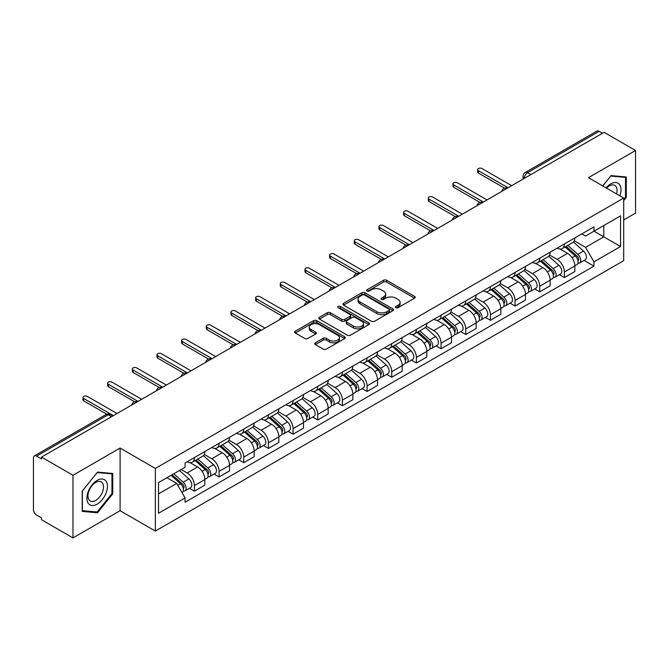 <?xml version="1.0" encoding="UTF-8"?>
<svg xmlns="http://www.w3.org/2000/svg" width="669" height="669" viewBox="0 0 669 669"><rect width="100%" height="100%" fill="white"/><g stroke="black" fill="none" stroke-linecap="round" stroke-linejoin="round"><path stroke-width="1" d="M395.889 307.707A1.539 0.886 0 0 0 398.063 307.707L414.554 298.19A2.191 1.271 0 0 0 415.198 297.287A2.191 1.271 0 0 0 414.554 296.392L386.623 280.269A2.191 1.271 0 0 0 383.513 280.269L367.022 289.786A1.539 0.886 0 0 0 366.579 290.413A1.539 0.886 0 0 0 367.022 291.04A1.539 0.886 0 0 0 369.196 291.04L371.328 289.811A7.025 4.056 0 0 1 381.263 289.811L383.596 291.149A7.025 4.056 0 0 1 385.653 294.017A7.025 4.056 0 0 1 383.596 296.885L381.455 298.123A1.539 0.886 0 0 0 381.012 298.75A1.539 0.886 0 0 0 381.455 299.377A1.539 0.886 0 0 0 383.63 299.377L385.762 298.14A7.025 4.056 0 0 1 395.697 298.14L398.03 299.486A7.025 4.056 0 0 1 400.087 302.355A7.025 4.056 0 0 1 398.03 305.223L395.889 306.452A1.539 0.886 0 0 0 395.446 307.079A1.539 0.886 0 0 0 395.889 307.707L395.889 306.452M315.383 342.812A2.191 1.271 0 0 0 314.739 343.707A2.191 1.271 0 0 0 315.383 344.602L323.219 349.126A2.191 1.271 0 0 0 326.321 349.126L344.635 338.556A2.191 1.271 0 0 0 345.279 337.661A2.191 1.271 0 0 0 344.635 336.758L316.705 320.635A2.191 1.271 0 0 0 313.602 320.635L295.288 331.205A2.191 1.271 0 0 0 294.644 332.1A2.191 1.271 0 0 0 295.288 332.995L304.755 338.464A2.191 1.271 0 0 0 307.857 338.464L315.693 333.94A2.191 1.271 0 0 0 316.337 333.045A2.191 1.271 0 0 0 315.693 332.15L311.001 329.432A5.87 3.387 0 0 1 309.279 327.041A5.87 3.387 0 0 1 312.9 323.905A5.87 3.387 0 0 1 319.305 324.641L337.694 335.261A5.87 3.387 0 0 1 339.409 337.661A5.87 3.387 0 0 1 335.788 340.789A5.87 3.387 0 0 1 329.391 340.053L326.321 338.288A2.191 1.271 0 0 0 323.219 338.288L315.383 342.812L315.383 344.602L323.219 340.111L323.219 338.288M155.359 468.434L120.094 448.079L72.98 475.283L41.511 457.119L604.082 132.32L635.55 150.483L588.436 177.686L623.692 198.049L155.359 468.434L155.359 531.061L623.692 260.667L623.692 198.049M371.487 321.262A2.191 1.271 0 0 0 374.59 321.262L392.904 310.684A2.191 1.271 0 0 0 393.548 309.789A2.191 1.271 0 0 0 392.904 308.894L364.973 292.763A2.191 1.271 0 0 0 361.862 292.763L343.548 303.341A2.191 1.271 0 0 0 342.913 304.236A2.191 1.271 0 0 0 343.548 305.131L371.487 321.262M338.815 308.041A1.539 0.886 0 0 1 340.37 308.258L340.37 306.427L368.77 322.826A2.191 1.271 0 0 1 369.413 323.721A2.191 1.271 0 0 1 368.77 324.624L350.456 335.194A2.191 1.271 0 0 1 347.353 335.194L319.414 319.063L319.414 317.273A2.191 1.271 0 0 0 318.779 318.168A2.191 1.271 0 0 0 319.414 319.063M319.414 317.273L327.258 312.749A2.191 1.271 0 0 1 330.361 312.749L341.692 319.289A2.191 1.271 0 0 0 344.794 319.289L349.996 316.286A2.191 1.271 0 0 0 350.631 315.392A2.191 1.271 0 0 0 349.996 314.497L338.196 307.681A1.539 0.886 0 0 1 337.745 307.054A1.539 0.886 0 0 1 338.698 306.235A1.539 0.886 0 0 1 340.37 306.427M72.98 475.283L72.98 537.909L41.511 519.738L41.511 517.915L36.611 515.088A4.474 2.584 -120 0 1 33.45 509.611L33.45 457.939A4.474 2.584 -120 0 1 34.378 455.89L106.003 414.537A4.474 2.584 60 0 1 108.236 414.763L36.611 456.116A4.474 2.584 -120 0 0 34.378 455.89M623.692 219.959L635.55 213.11L635.55 150.483M72.98 537.909L120.094 510.706L155.359 531.061M41.511 457.119L41.511 458.942L36.611 456.116M530.877 174.584L527.557 172.669A4.474 2.584 60 0 0 525.324 172.443L596.949 131.091A4.474 2.584 60 0 1 599.181 131.316L527.557 172.669A4.474 2.584 120 0 0 524.396 178.146L524.396 178.33M602.501 133.231L599.181 131.316M564.402 243.959A10.286 5.937 60 0 1 562.269 248.584L572.706 242.554A10.286 5.937 -120 0 0 574.83 237.938M549.592 255.04L557.126 259.388A10.286 5.937 60 0 1 564.402 271.99L574.83 265.961A10.286 5.937 -120 0 0 567.563 253.367L560.095 249.052M574.83 265.961L574.83 271.53L564.402 277.56L559.393 274.666M562.269 248.584A10.286 5.937 60 0 1 557.202 248.115M564.402 271.99L564.402 277.56M539.732 258.201A10.286 5.937 60 0 1 537.6 262.825L548.036 256.796A10.286 5.937 -120 0 0 550.169 252.18M534.732 288.908L539.732 291.801L550.169 285.772L550.169 280.202A10.286 5.937 -120 0 0 542.894 267.608L535.426 263.293M537.6 262.825A10.286 5.937 60 0 1 532.541 262.357M524.922 269.281L532.457 273.629A10.286 5.937 60 0 1 539.732 286.232L539.732 291.801M515.063 272.442A10.286 5.937 60 0 1 512.939 277.058L523.375 271.037A10.286 5.937 -120 0 0 525.5 266.421M510.062 303.149L515.063 306.042L525.5 300.013L525.5 294.444A10.286 5.937 -120 0 0 518.232 281.85L510.756 277.535M512.939 277.058A10.286 5.937 60 0 1 507.871 276.598M500.253 283.522L507.796 287.871A10.286 5.937 60 0 1 515.063 300.473L515.063 306.042M490.402 286.683A10.286 5.937 60 0 1 488.27 291.299L498.706 285.278A10.286 5.937 -120 0 0 500.838 280.662M485.401 317.39L490.402 320.275L500.838 314.254L500.838 308.685A10.286 5.937 -120 0 0 493.563 296.091L486.095 291.776M488.27 291.299A10.286 5.937 60 0 1 483.21 290.839M475.592 297.764L483.127 302.112A10.286 5.937 60 0 1 490.402 314.714L490.402 320.275M465.733 300.925A10.286 5.937 60 0 1 463.609 305.541L474.037 299.52A10.286 5.937 -120 0 0 476.169 294.904M460.732 331.632L465.733 334.517L476.169 328.496L476.169 322.926A10.286 5.937 -120 0 0 468.894 310.332L461.426 306.017M463.609 305.541A10.286 5.937 60 0 1 458.541 305.081M450.923 312.005L458.466 316.353A10.286 5.937 60 0 1 465.733 328.947L465.733 334.517M441.072 315.166A10.286 5.937 60 0 1 438.939 319.782L449.376 313.761A10.286 5.937 -120 0 0 451.508 309.145M436.063 345.873L441.072 348.758L451.508 342.737L451.508 337.168A10.286 5.937 -120 0 0 444.233 324.565L436.765 320.259M438.939 319.782A10.286 5.937 60 0 1 433.872 319.322M426.262 326.246L433.796 330.595A10.286 5.937 60 0 1 441.072 343.189L441.072 348.758M416.402 329.407A10.286 5.937 60 0 1 414.27 334.023L424.706 328.002A10.286 5.937 -120 0 0 426.839 323.386M411.402 360.114L416.402 362.999L426.839 356.978L426.839 351.409A10.286 5.937 -120 0 0 419.563 338.807L412.096 334.5M414.27 334.023A10.286 5.937 60 0 1 409.211 333.563M401.592 340.488L409.127 344.836A10.286 5.937 60 0 1 416.402 357.43L416.402 362.999M391.733 343.649A10.286 5.937 60 0 1 389.609 348.265L400.045 342.244A10.286 5.937 -120 0 0 402.169 337.619M386.732 374.356L391.741 377.241L402.169 371.22L402.169 365.65A10.286 5.937 -120 0 0 394.902 353.048L387.426 348.741M389.609 348.265A10.286 5.937 60 0 1 384.541 347.805M376.923 354.721L384.466 359.077A10.286 5.937 60 0 1 391.741 371.671L391.741 377.241M367.072 357.89A10.286 5.937 60 0 1 364.94 362.506L375.376 356.485A10.286 5.937 -120 0 0 377.508 351.861M362.071 388.597L367.072 391.482L377.508 385.461L377.508 379.892A10.286 5.937 -120 0 0 370.233 367.289L362.765 362.983M364.94 362.506A10.286 5.937 60 0 1 359.88 362.046M352.262 368.962L359.797 373.319A10.286 5.937 60 0 1 367.072 385.913L367.072 391.482M342.403 372.131A10.286 5.937 60 0 1 340.278 376.747L350.715 370.718A10.286 5.937 -120 0 0 352.839 366.102M337.402 402.838L342.403 405.723L352.839 399.702L352.839 394.133A10.286 5.937 -120 0 0 345.572 381.531L338.096 377.216M340.278 376.747A10.286 5.937 60 0 1 335.211 376.279M327.593 383.203L335.136 387.56A10.286 5.937 60 0 1 342.403 400.154L342.403 405.723M317.742 386.373A10.286 5.937 60 0 1 315.609 390.989L326.046 384.959A10.286 5.937 -120 0 0 328.178 380.343M312.732 417.071L317.742 419.965L328.178 413.935L328.178 408.374A10.286 5.937 -120 0 0 320.903 395.772L313.435 391.457M315.609 390.989A10.286 5.937 60 0 1 310.55 390.52M302.932 397.445L310.466 401.801A10.286 5.937 60 0 1 317.742 414.395L317.742 419.965M293.072 400.614A10.286 5.937 60 0 1 290.94 405.23L301.376 399.201A10.286 5.937 -120 0 0 303.509 394.585M288.071 431.313L293.072 434.206L303.509 428.177L303.509 422.607A10.286 5.937 -120 0 0 296.233 410.013L288.765 405.698M290.94 405.23A10.286 5.937 60 0 1 285.88 404.762M278.262 411.686L285.797 416.034A10.286 5.937 60 0 1 293.072 428.637L293.072 434.206M268.411 414.855A10.286 5.937 60 0 1 266.279 419.471L276.715 413.442A10.286 5.937 -120 0 0 278.839 408.826M263.402 445.554L268.411 448.447L278.848 442.418L278.848 436.849A10.286 5.937 -120 0 0 271.572 424.255L264.104 419.94M266.279 419.471A10.286 5.937 60 0 1 261.211 419.003M253.601 425.927L261.136 430.276A10.286 5.937 60 0 1 268.411 442.878L268.411 448.447M243.742 429.088A10.286 5.937 60 0 1 241.609 433.713L252.046 427.683A10.286 5.937 -120 0 0 254.178 423.067M238.741 459.795L243.742 462.689L254.178 456.659L254.178 451.09A10.286 5.937 -120 0 0 246.903 438.496L239.435 434.181M241.609 433.713A10.286 5.937 60 0 1 236.55 433.244M228.932 440.169L236.466 444.517A10.286 5.937 60 0 1 243.742 457.119L243.742 462.689M219.072 443.33A10.286 5.937 60 0 1 216.948 447.954L227.385 441.925A10.286 5.937 -120 0 0 229.509 437.309M214.072 474.037L219.072 476.93L229.509 470.901L229.509 465.331A10.286 5.937 -120 0 0 222.242 452.737L214.766 448.422M216.948 447.954A10.286 5.937 60 0 1 211.881 447.486M204.262 454.41L211.805 458.758A10.286 5.937 60 0 1 219.072 471.361L219.072 476.93M194.411 457.571A10.286 5.937 60 0 1 192.279 462.187L202.715 456.166A10.286 5.937 -120 0 0 204.848 451.55M189.411 488.278L194.411 491.171L204.848 485.142L204.848 479.573A10.286 5.937 -120 0 0 197.572 466.979L190.105 462.664M192.279 462.187A10.286 5.937 60 0 1 187.22 461.727M181.132 469.529L187.136 473A10.286 5.937 60 0 1 194.411 485.602L194.411 491.171M581.871 233.874L585.584 236.023L620.531 215.844L603.773 225.52L603.773 236.843L585.584 247.338L574.253 240.798M158.52 493.906L176.7 483.411L185.079 497.92L158.52 513.257L158.52 482.583L185.079 467.246L185.079 462.956L593.963 226.891L593.963 231.181L620.531 246.518L593.963 261.855L585.584 247.338M620.531 215.844L620.531 246.518M185.079 497.92L185.079 502.21L593.963 266.145L593.963 261.855M623.692 200.558L626.301 197.313L626.301 176.967L611.04 175.604L602.727 185.94M120.094 448.079L120.094 510.706M82.228 511.425L97.49 512.789L112.743 493.806L112.743 473.468L97.49 472.105L82.228 491.079L82.228 511.425M176.7 483.411L166.899 477.75M584.062 260.425L593.963 266.145M625.507 196.853L626.301 197.313M95.876 511.86L97.49 512.789M111.957 493.354L112.743 493.806M396.508 307.924L398.03 307.046A7.025 4.056 0 0 0 400.087 304.178L400.087 302.355M385.653 294.017L385.653 295.849A7.025 4.056 0 0 1 383.596 298.717L382.074 299.595M414.529 298.207L386.623 282.092A2.191 1.271 0 0 0 383.513 282.092L367.641 291.258M392.879 310.7L364.973 294.594A2.191 1.271 0 0 0 361.862 294.594L343.582 305.148M389.024 310.416A1.539 0.886 0 0 0 389.475 309.789A1.539 0.886 0 0 0 389.024 309.162L364.505 295.004A1.539 0.886 0 0 0 362.33 295.004L360.081 296.308A7.025 4.056 0 0 0 358.024 299.168A7.025 4.056 0 0 0 360.081 302.037L376.839 311.721A7.025 4.056 0 0 0 386.774 311.721L389.024 310.416L389.024 312.247A1.539 0.886 0 0 0 389.475 311.62L389.475 309.789M358.024 299.168L358.024 301A7.025 4.056 0 0 0 360.081 303.868L360.081 302.037M389.024 312.247L386.774 313.544A7.025 4.056 0 0 1 376.839 313.544L360.081 303.868M319.447 319.08L327.258 314.572L327.258 312.749M350.631 315.392L350.631 317.215A2.191 1.271 0 0 1 349.996 318.11L344.794 321.112A2.191 1.271 0 0 1 341.692 321.112L330.361 314.572A2.191 1.271 0 0 0 327.258 314.572M340.37 308.258L368.744 324.641M353.449 326.079A5.87 3.387 0 0 0 359.847 326.815A5.87 3.387 0 0 0 363.468 323.679A5.87 3.387 0 0 0 361.745 321.279L355.272 317.541A2.191 1.271 0 0 0 352.162 317.541L346.968 320.543A2.191 1.271 0 0 0 346.325 321.438A2.191 1.271 0 0 0 346.968 322.333L353.449 326.079L353.449 327.902A5.87 3.387 0 0 0 359.847 328.638A5.87 3.387 0 0 0 363.468 325.502L363.468 323.679M346.325 321.438L346.325 323.261A2.191 1.271 0 0 0 346.968 324.164L346.968 322.333M353.449 327.902L346.968 324.164M339.409 337.661L339.409 339.484A5.87 3.387 0 0 1 335.788 342.612A5.87 3.387 0 0 1 329.391 341.884L326.321 340.111A2.191 1.271 0 0 0 323.219 340.111M309.279 327.041L309.279 328.864A5.87 3.387 0 0 0 311.001 331.264L311.001 329.432M315.693 332.15L315.693 333.94L311.001 331.264M344.635 336.758L344.635 338.556L316.705 322.458A2.191 1.271 0 0 0 313.602 322.458L295.313 333.011M565.113 246.936L575.164 255.909A5.586 3.228 60 0 1 576.921 264.548L574.83 265.752M565.38 247.179L570.105 249.905M566.125 246.351L577.314 256.336A2.684 1.547 60 0 1 578.15 260.484A2.684 1.547 60 0 1 577.907 260.576M567.797 245.389L577.849 254.354A5.586 3.228 60 0 1 579.605 263.001A5.586 3.228 60 0 1 577.916 263.176M573.4 242.019L583.544 251.067A5.586 3.228 60 0 1 585.3 259.714L579.605 263.001M504.585 188.165L478.385 173.037A2.576 1.489 180 0 1 477.633 171.983L477.633 169.608A2.576 1.489 -0 0 0 478.385 170.662L508.03 187.78M511.668 185.673L482.023 168.563A2.576 1.489 -0 0 0 479.221 168.237A2.576 1.489 -0 0 0 477.633 169.608M540.443 261.178L550.495 270.151A5.586 3.228 60 0 1 552.251 278.789L550.169 279.993M540.711 261.42L545.444 264.146M541.464 260.592L552.644 270.577A2.684 1.547 60 0 1 553.489 274.725A2.684 1.547 60 0 1 553.238 274.817M543.136 259.631L553.188 268.595A5.586 3.228 60 0 1 554.936 277.242A5.586 3.228 60 0 1 553.255 277.418M548.739 256.26L558.874 265.309A5.586 3.228 60 0 1 560.63 273.956L554.936 277.242M515.782 275.419L525.834 284.392A5.586 3.228 60 0 1 527.582 293.03L525.5 294.235M516.05 275.661L520.775 278.388M516.794 274.834L527.975 284.818A2.684 1.547 60 0 1 528.819 288.966A2.684 1.547 60 0 1 528.577 289.058M518.467 273.872L528.518 282.836A5.586 3.228 60 0 1 530.274 291.483A5.586 3.228 60 0 1 528.585 291.659M524.07 270.502L534.213 279.55A5.586 3.228 60 0 1 535.969 288.197L530.274 291.483M619.887 195.85A14.534 8.388 120 0 0 619.628 184.694A14.534 8.388 120 0 0 606.072 187.872M616.559 193.926A11.005 6.356 120 0 0 616.024 186.551A11.005 6.356 120 0 0 614.786 185.405A11.005 6.356 120 0 0 606.515 188.131M602.761 185.965L610.73 176.056L625.507 177.369L625.507 197.087L623.692 199.345M624.528 176.808L625.507 177.369M106.07 481.187A14.534 8.388 120 0 0 92.029 484.95A14.534 8.388 120 0 0 88.266 503.339A14.534 8.388 120 0 0 102.307 499.576A14.534 8.388 120 0 0 106.07 481.187M102.466 483.051A11.005 6.356 120 0 0 101.228 481.897A11.005 6.356 120 0 0 90.992 487.04A11.005 6.356 120 0 0 88.994 499.81A11.005 6.356 120 0 0 90.223 500.964A11.005 6.356 120 0 0 100.467 495.821A11.005 6.356 120 0 0 102.466 483.051M97.172 511.977L82.387 510.656L82.387 490.946L97.172 472.548L111.957 473.869L111.957 493.58L97.172 511.977M110.97 473.309L111.957 473.869M479.924 202.406L453.716 187.27A2.576 1.489 180 0 1 452.963 186.225L452.963 183.85A2.576 1.489 -0 0 0 453.716 184.903L483.361 202.013M486.999 199.914L457.353 182.804A2.576 1.489 -0 0 0 454.552 182.478A2.576 1.489 -0 0 0 452.963 183.85M455.255 216.639L429.055 201.511A2.576 1.489 180 0 1 428.302 200.466L428.302 198.091A2.576 1.489 -0 0 0 429.055 199.145L458.7 216.254M462.338 214.155L432.692 197.046A2.576 1.489 -0 0 0 429.883 196.719A2.576 1.489 -0 0 0 428.302 198.091M491.113 289.66L501.165 298.633A5.586 3.228 60 0 1 502.921 307.272L500.83 308.476M491.381 289.894L496.114 292.629M492.125 289.075L503.314 299.051A2.684 1.547 60 0 1 504.158 303.208A2.684 1.547 60 0 1 503.908 303.3M493.806 288.105L503.849 297.078A5.586 3.228 60 0 1 505.605 305.725A5.586 3.228 60 0 1 503.916 305.9M499.409 284.743L509.544 293.791A5.586 3.228 60 0 1 511.3 302.438L505.605 305.725M466.452 303.902L476.495 312.866A5.586 3.228 60 0 1 478.251 321.513L476.169 322.717M466.711 304.136L471.444 306.87M467.464 303.316L478.644 313.293A2.684 1.547 60 0 1 479.489 317.449A2.684 1.547 60 0 1 479.247 317.541M469.136 302.346L479.188 311.319A5.586 3.228 60 0 1 480.944 319.966A5.586 3.228 60 0 1 479.255 320.142M474.739 298.984L484.883 308.033A5.586 3.228 60 0 1 486.631 316.68L480.944 319.966M441.783 318.143L451.834 327.108A5.586 3.228 60 0 1 453.59 335.754L451.5 336.959M442.05 318.377L446.783 321.112M442.794 317.558L453.983 327.534A2.684 1.547 60 0 1 454.82 331.682A2.684 1.547 60 0 1 454.577 331.782M444.467 316.588L454.519 325.56A5.586 3.228 60 0 1 456.275 334.207A5.586 3.228 60 0 1 454.586 334.383M450.078 313.226L460.213 322.274A5.586 3.228 60 0 1 461.97 330.921L456.275 334.207M430.593 230.88L404.385 215.753A2.576 1.489 180 0 1 403.633 214.707L403.633 212.332A2.576 1.489 -0 0 0 404.385 213.386L434.03 230.496M437.668 228.397L408.023 211.279A2.576 1.489 -0 0 0 405.222 210.961A2.576 1.489 -0 0 0 403.633 212.332M405.924 245.122L379.724 229.994A2.576 1.489 180 0 1 378.963 228.949L378.963 226.574A2.576 1.489 -0 0 0 379.724 227.619L409.369 244.737M413.007 242.638L383.354 225.52A2.576 1.489 -0 0 0 380.552 225.202A2.576 1.489 -0 0 0 378.963 226.574M381.255 259.363L355.055 244.235A2.576 1.489 180 0 1 354.302 243.19L354.302 240.815A2.576 1.489 -0 0 0 355.055 241.86L384.7 258.978M388.338 256.879L358.693 239.761A2.576 1.489 -0 0 0 355.891 239.443A2.576 1.489 -0 0 0 354.302 240.815M417.113 332.384L427.165 341.349A5.586 3.228 60 0 1 428.921 349.996L426.839 351.2M417.381 332.618L422.114 335.353M418.133 331.799L429.314 341.775A2.684 1.547 60 0 1 430.159 345.923A2.684 1.547 60 0 1 429.916 346.024M419.806 330.829L429.858 339.802A5.586 3.228 60 0 1 431.614 348.44A5.586 3.228 60 0 1 429.924 348.624M425.409 327.467L435.544 336.515A5.586 3.228 60 0 1 437.3 345.154L431.614 348.44M356.594 273.604L330.386 258.477A2.576 1.489 180 0 1 329.633 257.431L329.633 255.056A2.576 1.489 -0 0 0 330.386 256.102L360.039 273.22M363.668 271.121L334.023 254.003A2.576 1.489 -0 0 0 331.222 253.685A2.576 1.489 -0 0 0 329.633 255.056M392.452 346.626L402.504 355.59A5.586 3.228 60 0 1 404.26 364.237L402.169 365.441M392.72 346.86L397.445 349.594M393.464 346.04L404.645 356.017A2.684 1.547 60 0 1 405.489 360.165A2.684 1.547 60 0 1 405.247 360.265M395.136 345.07L405.188 354.043A5.586 3.228 60 0 1 406.944 362.682A5.586 3.228 60 0 1 405.255 362.866M400.739 341.708L410.883 350.757A5.586 3.228 60 0 1 412.639 359.395L406.944 362.682M331.924 287.846L305.725 272.718A2.576 1.489 180 0 1 304.972 271.673L304.972 269.298A2.576 1.489 -0 0 0 305.725 270.343L335.37 287.461M339.007 285.362L309.362 268.244A2.576 1.489 -0 0 0 306.561 267.926A2.576 1.489 -0 0 0 304.972 269.298M367.783 360.867L377.834 369.832A5.586 3.228 60 0 1 379.591 378.478L377.508 379.683M368.05 361.101L372.784 363.836M368.803 360.282L379.984 370.258A2.684 1.547 60 0 1 380.828 374.406A2.684 1.547 60 0 1 380.577 374.506M370.475 359.312L380.527 368.284A5.586 3.228 60 0 1 382.275 376.923A5.586 3.228 60 0 1 380.594 377.107M376.078 355.95L386.214 364.998A5.586 3.228 60 0 1 387.97 373.637L382.275 376.923M307.263 302.087L281.055 286.959A2.576 1.489 180 0 1 280.303 285.906L280.303 283.539A2.576 1.489 -0 0 0 281.055 284.584L310.7 301.702M314.338 299.603L284.693 282.485A2.576 1.489 -0 0 0 281.892 282.167A2.576 1.489 -0 0 0 280.303 283.539M343.122 375.108L353.173 384.073A5.586 3.228 60 0 1 354.921 392.72L352.839 393.924M343.381 375.342L348.114 378.077M344.134 374.523L355.314 384.499A2.684 1.547 60 0 1 356.159 388.647A2.684 1.547 60 0 1 355.916 388.748M345.806 373.553L355.858 382.526A5.586 3.228 60 0 1 357.614 391.164A5.586 3.228 60 0 1 355.925 391.348M351.409 370.191L361.553 379.239A5.586 3.228 60 0 1 363.309 387.878L357.614 391.164M282.594 316.328L256.394 301.201A2.576 1.489 180 0 1 255.642 300.147L255.642 297.78A2.576 1.489 -0 0 0 256.394 298.826L286.039 315.944M289.677 313.845L260.032 296.727A2.576 1.489 -0 0 0 257.222 296.409A2.576 1.489 -0 0 0 255.642 297.78M318.452 389.35L328.504 398.314A5.586 3.228 60 0 1 330.26 406.961L328.17 408.165M318.72 389.584L323.453 392.318M319.464 388.764L330.653 398.741A2.684 1.547 60 0 1 331.49 402.889A2.684 1.547 60 0 1 331.247 402.989M321.145 387.794L331.188 396.759A5.586 3.228 60 0 1 332.945 405.406A5.586 3.228 60 0 1 331.255 405.59M326.748 384.432L336.883 393.472A5.586 3.228 60 0 1 338.639 402.119L332.945 405.406M257.925 330.57L231.725 315.442A2.576 1.489 180 0 1 230.972 314.388L230.972 312.013A2.576 1.489 -0 0 0 231.725 313.067L261.37 330.185M265.008 328.086L235.363 310.968A2.576 1.489 -0 0 0 232.561 310.642A2.576 1.489 -0 0 0 230.972 312.013M293.791 403.583L303.835 412.556A5.586 3.228 60 0 1 305.591 421.202L303.509 422.407M294.051 403.825L298.784 406.551M294.803 402.997L305.984 412.982A2.684 1.547 60 0 1 306.828 417.13A2.684 1.547 60 0 1 306.586 417.23M296.476 402.036L306.527 411A5.586 3.228 60 0 1 308.284 419.647A5.586 3.228 60 0 1 306.594 419.831M302.079 398.674L312.222 407.714A5.586 3.228 60 0 1 313.97 416.361L308.284 419.647M233.264 344.811L207.064 329.683A2.576 1.489 180 0 1 206.303 328.63L206.303 326.255A2.576 1.489 -0 0 0 207.064 327.308L236.709 344.426M240.347 342.327L210.693 325.209A2.576 1.489 -0 0 0 207.892 324.883A2.576 1.489 -0 0 0 206.303 326.255M269.122 417.824L279.174 426.797A5.586 3.228 60 0 1 280.93 435.444L278.839 436.648M269.39 418.066L274.123 420.793M270.134 417.239L281.323 427.223A2.684 1.547 60 0 1 282.159 431.371A2.684 1.547 60 0 1 281.917 431.472M271.806 416.277L281.858 425.241A5.586 3.228 60 0 1 283.614 433.888A5.586 3.228 60 0 1 281.925 434.064M277.418 412.907L287.553 421.955A5.586 3.228 60 0 1 289.309 430.602L283.614 433.888M208.594 359.052L182.394 343.925A2.576 1.489 180 0 1 181.642 342.871L181.642 340.496A2.576 1.489 -0 0 0 182.394 341.55L212.04 358.668M215.677 356.569L186.032 339.451A2.576 1.489 -0 0 0 183.231 339.124A2.576 1.489 -0 0 0 181.642 340.496M244.453 432.065L254.504 441.038A5.586 3.228 60 0 1 256.26 449.677L254.178 450.881M244.72 432.308L249.453 435.034M245.473 431.48L256.653 441.465A2.684 1.547 60 0 1 257.498 445.613A2.684 1.547 60 0 1 257.247 445.705M247.145 430.518L257.197 439.483A5.586 3.228 60 0 1 258.953 448.13A5.586 3.228 60 0 1 257.264 448.305M252.748 427.148L262.884 436.196A5.586 3.228 60 0 1 264.64 444.843L258.953 448.13M183.933 373.294L157.725 358.166A2.576 1.489 180 0 1 156.972 357.112L156.972 354.737A2.576 1.489 -0 0 0 157.725 355.791L187.37 372.909M191.008 370.802L161.363 353.692A2.576 1.489 -0 0 0 158.561 353.366A2.576 1.489 -0 0 0 156.972 354.737M219.792 446.307L229.843 455.28A5.586 3.228 60 0 1 231.599 463.918L229.509 465.122M220.059 446.549L224.784 449.275M220.803 445.721L231.984 455.706A2.684 1.547 60 0 1 232.829 459.854A2.684 1.547 60 0 1 232.586 459.946M222.476 444.76L232.528 453.724A5.586 3.228 60 0 1 234.284 462.371A5.586 3.228 60 0 1 232.595 462.547M228.079 441.389L238.223 450.438A5.586 3.228 60 0 1 239.979 459.085L234.284 462.371M159.264 387.535L133.064 372.407A2.576 1.489 180 0 1 132.311 371.354L132.311 368.979A2.576 1.489 -0 0 0 133.064 370.032L162.709 387.142M166.347 385.043L136.702 367.933A2.576 1.489 -0 0 0 133.9 367.607A2.576 1.489 -0 0 0 132.311 368.979M195.122 460.548L205.174 469.521A5.586 3.228 60 0 1 206.93 478.159L204.848 479.364M195.39 460.79L200.123 463.517M196.134 459.963L207.323 469.947A2.684 1.547 60 0 1 208.168 474.095A2.684 1.547 60 0 1 207.917 474.187M197.815 459.001L207.867 467.966A5.586 3.228 60 0 1 209.614 476.612A5.586 3.228 60 0 1 207.925 476.788M203.418 455.631L213.553 464.679A5.586 3.228 60 0 1 215.309 473.326L209.614 476.612M134.603 401.768L108.395 386.64A2.576 1.489 180 0 1 107.642 385.595L107.642 383.22A2.576 1.489 -0 0 0 108.395 384.274L138.04 401.383M141.677 399.284L112.032 382.175A2.576 1.489 -0 0 0 109.231 381.848A2.576 1.489 -0 0 0 107.642 383.22M171.072 475.341L180.513 483.762A5.586 3.228 60 0 1 182.261 492.401L181.985 492.56M171.164 475.283L175.454 477.758M172.084 474.756L182.654 484.18A2.684 1.547 60 0 1 183.498 488.337A2.684 1.547 60 0 1 183.256 488.429M173.764 473.786L183.197 482.207A5.586 3.228 60 0 1 184.953 490.854A5.586 3.228 60 0 1 183.264 491.029M179.451 470.499L188.892 478.92A5.586 3.228 60 0 1 190.64 487.567L184.953 490.854M106.772 414.186L83.734 400.882A2.576 1.489 180 0 1 82.981 399.836L82.981 397.461A2.576 1.489 -0 0 0 83.734 398.515L113.379 415.625M117.016 413.526L87.363 396.408A2.576 1.489 -0 0 0 84.562 396.09A2.576 1.489 -0 0 0 82.981 397.461M524.555 178.238L524.396 178.146A4.474 2.584 0 0 1 523.083 176.323L523.083 179.083M219.072 471.361L229.509 465.331M243.742 457.119L254.178 451.09M268.411 442.878L278.848 436.849M293.072 428.637L303.509 422.607M317.742 414.395L328.178 408.374M342.403 400.154L352.839 394.133M367.072 385.913L377.508 379.892M391.741 371.671L402.169 365.65M416.402 357.43L426.839 351.409M441.072 343.189L451.508 337.168M465.733 328.947L476.169 322.926M490.402 314.714L500.838 308.685M515.063 300.473L525.5 294.444M539.732 286.232L550.169 280.202M194.411 485.602L204.848 479.573M187.136 473L197.572 466.979M211.805 458.758L222.242 452.737M236.466 444.517L246.903 438.496M261.136 430.276L271.572 424.255M285.797 416.034L296.233 410.013M310.466 401.801L320.903 395.772M335.136 387.56L345.572 381.531M359.797 373.319L370.233 367.289M384.466 359.077L394.902 353.048M409.127 344.836L419.563 338.807M433.796 330.595L444.233 324.565M458.466 316.353L468.894 310.332M483.127 302.112L493.563 296.091M507.796 287.871L518.232 281.85M532.457 273.629L542.894 267.608M557.126 259.388L567.563 253.367M507.043 188.349A4.474 2.584 120 0 0 505.07 189.486M482.374 202.59A4.474 2.584 120 0 0 480.401 203.727M457.713 216.831A4.474 2.584 120 0 0 455.731 217.969M433.044 231.073A4.474 2.584 120 0 0 431.07 232.21M408.374 245.306A4.474 2.584 120 0 0 406.401 246.451M383.713 259.547A4.474 2.584 120 0 0 381.74 260.693M359.044 273.788A4.474 2.584 120 0 0 357.07 274.934M334.383 288.03A4.474 2.584 120 0 0 332.409 289.175M309.714 302.271A4.474 2.584 120 0 0 307.74 303.417M285.053 316.512A4.474 2.584 120 0 0 283.071 317.65M260.383 330.754A4.474 2.584 120 0 0 258.41 331.891M235.714 344.995A4.474 2.584 120 0 0 233.74 346.132M211.053 359.236A4.474 2.584 120 0 0 209.079 360.374M186.383 373.478A4.474 2.584 120 0 0 184.41 374.615M161.722 387.719A4.474 2.584 120 0 0 159.749 388.856M137.053 401.96A4.474 2.584 120 0 0 135.079 403.098M111.556 416.678L108.236 414.763A4.474 2.584 120 0 1 110.477 414.537A4.474 4.474 0 0 0 106.003 414.537M398.03 307.046L398.03 305.223M381.455 299.377L381.455 298.123M383.596 298.717L383.596 296.885M367.022 291.04L367.022 289.786M383.513 282.092L383.513 280.269M386.623 282.092L386.623 280.269M414.554 298.19L414.554 296.392M343.548 305.131L343.548 303.341M361.862 294.594L361.862 292.763M364.973 294.594L364.973 292.763M392.904 310.684L392.904 308.894M376.839 313.544L376.839 311.721M386.774 313.544L386.774 311.721M330.361 314.572L330.361 312.749M341.692 321.112L341.692 319.289M344.794 321.112L344.794 319.289M349.996 318.11L349.996 316.286M368.77 324.624L368.77 322.826M326.321 340.111L326.321 338.288M329.391 341.884L329.391 340.053M295.288 332.995L295.288 331.205M313.602 322.458L313.602 320.635M316.705 322.458L316.705 320.635M575.164 255.909L572.028 257.716M578.71 259.254L577.698 259.84M583.544 251.067L577.849 254.354M478.385 170.662L478.385 173.037M550.495 270.151L547.359 271.957M554.041 273.496L553.037 274.073M558.874 265.309L553.188 268.595M525.834 284.392L522.698 286.198M529.38 287.737L528.368 288.314M534.213 279.55L528.518 282.836M453.716 184.903L453.716 187.27M429.055 199.145L429.055 201.511M501.165 298.633L498.029 300.44M504.71 301.978L503.707 302.555M509.544 293.791L503.849 297.078M476.495 312.866L473.368 314.681M480.041 316.22L479.037 316.797M484.883 308.033L479.188 311.319M451.834 327.108L448.698 328.922M455.38 330.461L454.368 331.038M460.213 322.274L454.519 325.56M404.385 213.386L404.385 215.753M379.724 227.619L379.724 229.994M355.055 241.86L355.055 244.235M427.165 341.349L424.037 343.164M430.711 344.702L429.707 345.279M435.544 336.515L429.858 339.802M330.386 256.102L330.386 258.477M402.504 355.59L399.368 357.405M406.05 358.935L405.038 359.521M410.883 350.757L405.188 354.043M305.725 270.343L305.725 272.718M377.834 369.832L374.699 371.646M381.38 373.177L380.377 373.762M386.214 364.998L380.527 368.284M281.055 284.584L281.055 286.959M353.173 384.073L350.038 385.879M356.719 387.418L355.707 388.003M361.553 379.239L355.858 382.526M256.394 298.826L256.394 301.201M328.504 398.314L325.368 400.121M332.05 401.659L331.038 402.245M336.883 393.472L331.188 396.759M231.725 313.067L231.725 315.442M303.835 412.556L300.707 414.362M307.38 415.901L306.377 416.486M312.222 407.714L306.527 411M207.064 327.308L207.064 329.683M279.174 426.797L276.038 428.603M282.719 430.142L281.708 430.727M287.553 421.955L281.858 425.241M182.394 341.55L182.394 343.925M254.504 441.038L251.368 442.845M258.05 444.383L257.047 444.969M262.884 436.196L257.197 439.483M157.725 355.791L157.725 358.166M229.843 455.28L226.707 457.086M233.389 458.625L232.377 459.202M238.223 450.438L232.528 453.724M133.064 370.032L133.064 372.407M205.174 469.521L202.038 471.327M208.72 472.866L207.716 473.443M213.553 464.679L207.867 467.966M108.395 384.274L108.395 386.64M180.513 483.762L177.803 485.318M184.05 487.107L183.047 487.684M188.892 478.92L183.197 482.207M83.734 398.515L83.734 400.882M507.42 188.131A4.474 4.474 0 0 0 501.683 191.443M482.759 202.373A4.474 4.474 0 0 0 477.014 205.684M458.089 216.605A4.474 4.474 0 0 0 452.353 219.925M433.42 230.847A4.474 4.474 0 0 0 427.683 234.167M408.759 245.088A4.474 4.474 0 0 0 403.022 248.4M384.09 259.329A4.474 4.474 0 0 0 378.353 262.641M359.429 273.571A4.474 4.474 0 0 0 353.692 276.882M334.759 287.812A4.474 4.474 0 0 0 329.023 291.124M310.098 302.053A4.474 4.474 0 0 0 304.353 305.365M285.429 316.295A4.474 4.474 0 0 0 279.692 319.606M260.759 330.536A4.474 4.474 0 0 0 255.023 333.848M236.098 344.778A4.474 4.474 0 0 0 230.362 348.089M211.429 359.019A4.474 4.474 0 0 0 205.692 362.33M186.768 373.26A4.474 4.474 0 0 0 181.023 376.572M162.099 387.502A4.474 4.474 0 0 0 156.362 390.813M137.429 401.735A4.474 4.474 0 0 0 131.693 405.054M112.869 415.917L110.477 414.537M525.324 172.443A4.474 4.474 0 0 0 523.083 176.323"/></g></svg>

